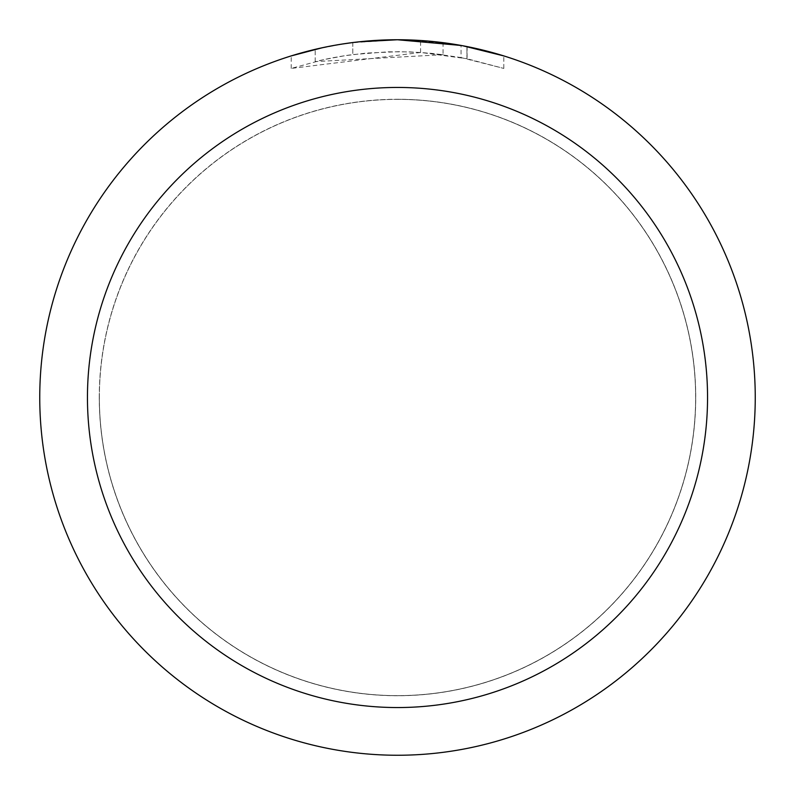 <?xml version="1.0" encoding="UTF-8"?>
<svg xmlns="http://www.w3.org/2000/svg" width="795" height="795" viewBox="0 0 795 795"><rect width="100%" height="100%" fill="white"/><g stroke="black" fill="none" stroke-linecap="round" stroke-linejoin="round"><path stroke-width="0.6" stroke-dasharray="3.98 2.98" d="M397.5 99.375A298.125 298.125 0 0 1 695.625 397.5A298.125 298.125 0 0 1 397.5 695.625A298.125 298.125 0 0 1 99.375 397.5A298.125 298.125 0 0 1 397.5 99.375A298.125 298.125 0 0 1 695.625 397.5A298.125 298.125 0 0 1 397.5 695.625A298.125 298.125 0 0 1 99.375 397.5A298.125 298.125 0 0 1 397.5 99.375M397.5 99.315A298.185 298.185 0 0 1 695.685 397.5A298.185 298.185 0 0 1 397.5 695.685A298.185 298.185 0 0 1 99.315 397.5A298.185 298.185 0 0 1 397.5 99.315M420.555 52.47L291.228 68.42L322.989 59.794L344.573 55.749L366.366 53.076L399.269 51.675L421.211 52.49L443.063 54.686L443.063 42.662L397.5 39.75A357.75 357.75 0 0 1 755.25 397.5A357.75 357.75 0 0 1 397.5 755.25A357.75 357.75 0 0 1 39.75 397.5A357.75 357.75 0 0 1 397.5 39.75L404.635 39.82M409.614 39.959L441.553 42.473M373.253 40.575L397.5 39.76L420.555 40.515L466.943 46.557L466.943 58.721L420.565 52.44L420.565 40.495M466.933 46.557L462.74 45.752M503.782 55.908L461.04 45.444L461.05 57.568L503.782 68.42L466.933 58.721M443.063 54.686L315.208 61.613A345.825 345.825 0 0 1 352.791 54.577L388.079 51.804L409.942 51.904L431.864 53.384L461.05 57.568M352.791 42.552L352.791 54.577L352.791 42.552A357.75 357.75 0 0 0 315.208 49.34L344.016 43.775M358.833 41.847L357.154 42.036M503.811 68.42L503.811 55.908L503.811 68.42M315.208 61.613L315.208 49.34L315.208 61.613M322.402 47.72L342.804 43.954M352.791 42.562L371.275 40.714M466.943 58.721L466.943 46.557M291.209 68.42L291.209 55.908L306.015 51.645L328.554 46.458L351.37 42.731L374.385 40.495L397.5 39.75L350.595 42.841M99.375 397.5A298.125 298.125 0 0 1 397.5 99.375A298.125 298.125 0 0 1 695.625 397.5A298.125 298.125 0 0 1 397.5 695.625A298.125 298.125 0 0 1 99.375 397.5M99.256 397.5A298.244 298.244 0 0 1 397.5 99.256A298.244 298.244 0 0 1 695.744 397.5A298.244 298.244 0 0 1 397.5 695.744A298.244 298.244 0 0 1 99.256 397.5M467.092 46.587L467.092 58.75"/><path stroke-width="1.19" d="M404.635 39.82L409.614 39.959M441.553 42.473L443.063 42.662M461.05 45.444L397.5 39.75A357.75 357.75 0 0 1 755.25 397.5A357.75 357.75 0 0 1 397.5 755.25A357.75 357.75 0 0 1 39.75 397.5A357.75 357.75 0 0 1 397.5 39.75L358.833 41.847M462.74 45.752L503.782 55.908M397.5 87.45A310.05 310.05 0 0 1 707.55 397.5A310.05 310.05 0 0 1 397.5 707.55A310.05 310.05 0 0 1 87.45 397.5A310.05 310.05 0 0 1 397.5 87.45M357.154 42.036L352.791 42.552M291.228 55.908L322.402 47.72M342.804 43.954L352.791 42.562M371.275 40.714L373.253 40.575M344.016 43.775L350.595 42.841"/></g></svg>
